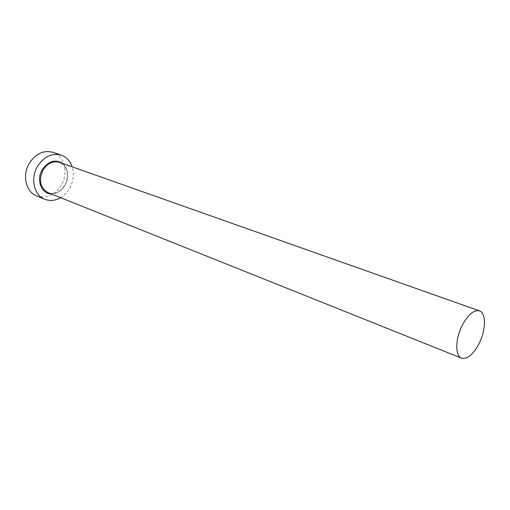 <?xml version="1.0" encoding="UTF-8"?>
<svg xmlns="http://www.w3.org/2000/svg" width="510" height="510" viewBox="0 0 510 510"><rect width="100%" height="100%" fill="white"/><g stroke="black" fill="none" stroke-linecap="round" stroke-linejoin="round"><path stroke-width="0.38" stroke-dasharray="2.55 1.91" d="M60.588 197.663C64.317 195.406 67.352 192.238 69.685 188.158C73.465 181.088 74.307 173.98 72.203 166.834M36.618 195.91C46.512 198.894 54.774 195.253 61.41 184.99C68.62 172.928 64.464 155.888 53.034 152.331M62.59 163.429C68.474 169.148 69.347 176.383 65.197 185.143C61.627 190.989 56.935 193.902 51.121 193.87M65.14 185.002C69.666 174.509 67.798 166.961 59.536 162.352C67.046 164.615 70.144 176.46 65.019 184.996C60.301 192.136 54.672 194.692 48.118 192.672C54.882 194.661 60.556 192.104 65.14 185.002"/><path stroke-width="0.76" d="M461.875 326.043C455.143 339.59 455.143 356.108 461.601 358.167C467.568 359.422 473.509 354.329 479.425 342.879C486.03 329.492 486.177 312.866 479.425 310.858C473.656 309.704 467.804 314.772 461.875 326.043M72.203 166.834C70.214 161.02 66.606 157.137 61.378 155.193C51.95 152.751 43.962 156.519 37.434 166.483C30.16 178.57 34.113 195.349 44.778 199.263C49.986 201.252 55.258 200.717 60.588 197.663M61.378 155.193L53.034 152.331C43.63 149.889 35.687 153.593 29.204 163.436C21.994 175.376 25.978 192.002 36.618 195.91L44.778 199.263M51.121 193.87C41.361 193.774 36.051 179.82 42.222 169.702C48.303 161.058 55.093 158.967 62.59 163.429M479.425 310.858L59.536 162.352C53.002 160.618 47.481 163.206 42.968 170.104C38.479 180.463 40.194 187.986 48.118 192.672L461.601 358.167"/></g></svg>

